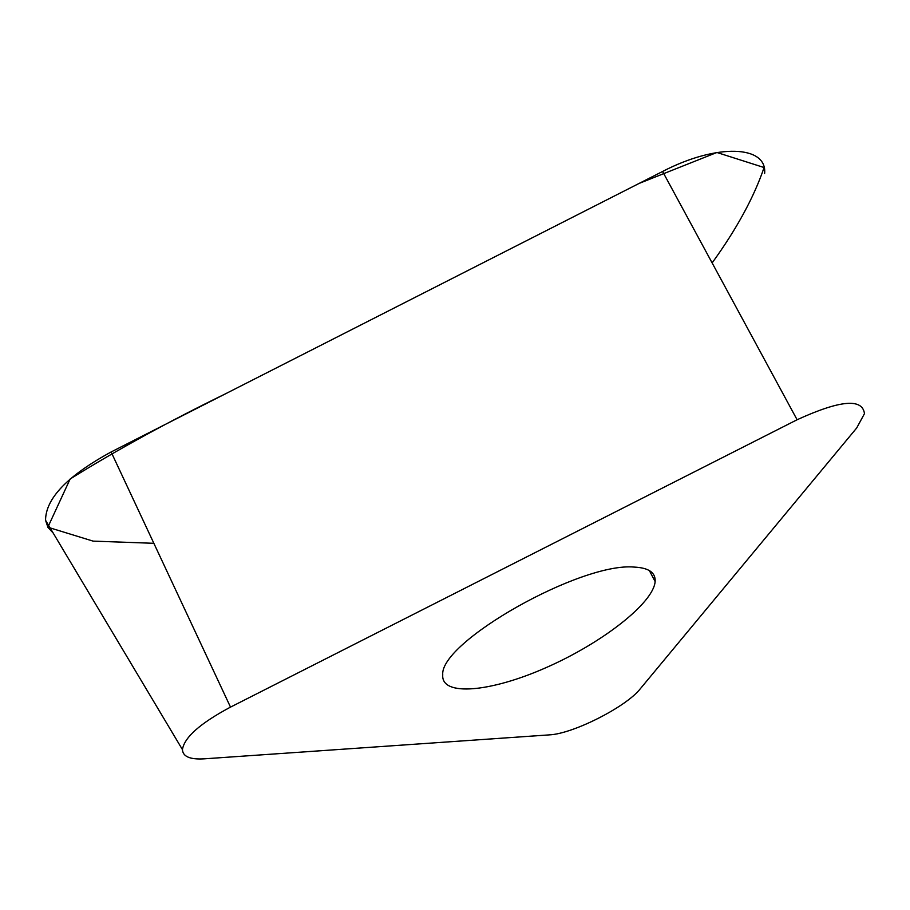 <?xml version="1.0" encoding="UTF-8"?>
<svg xmlns="http://www.w3.org/2000/svg" width="910" height="910" viewBox="0 0 910 910"><rect width="100%" height="100%" fill="white"/><g stroke="black" fill="none" stroke-linecap="round" stroke-linejoin="round"><path stroke-width="1.36" d="M634.168 567.078C648.75 567.772 655.746 572.606 655.143 581.592C653.346 603.239 602.067 643.006 546.557 667.417C491.047 692.146 440.975 696.912 442.738 674.867C439.519 642.13 580.66 562.107 634.168 567.078M204.113 758.838L549.378 734.87C572.879 733.892 626.057 706.968 640.208 688.881L856.697 427.973L864.466 413.652C862.498 398.068 840.044 400.104 797.103 419.749L230.503 707.115C200.28 723.234 184.252 737.407 182.444 749.612C182.853 756.597 190.076 759.668 204.113 758.838M53.189 533.067L47.934 527.368L45.557 520.281C45.648 498.532 67.499 475.759 111.122 451.974L662.594 171.478C717.08 143.097 767.369 145.418 764.628 173.469M153.858 543.304L93.07 541.12L47.855 527.208L70.127 479.013C116.787 449.995 168.555 421.603 225.43 393.837L639.161 183.399L716.898 152.482L764.082 167.531C753.969 197.254 736.656 229.047 712.132 262.922M797.103 419.749L662.594 171.478M111.122 451.974L230.503 707.115M182.444 749.612L45.557 520.281M655.143 581.592L649.353 570.547"/></g></svg>
